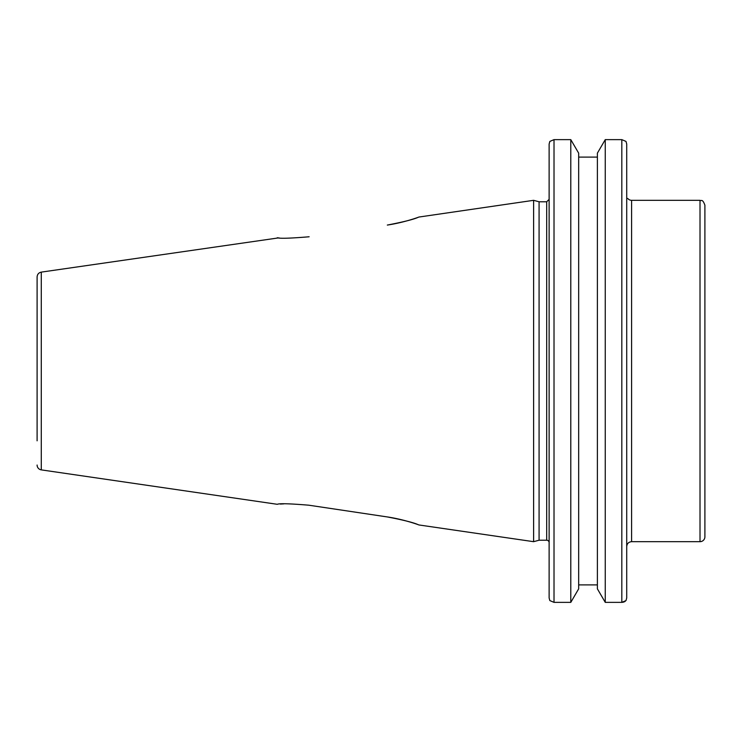 <?xml version="1.0" encoding="UTF-8"?>
<svg xmlns="http://www.w3.org/2000/svg" width="742" height="742" viewBox="0 0 742 742"><rect width="100%" height="100%" fill="white"/><g stroke="black" fill="none" stroke-linecap="round" stroke-linejoin="round"><path stroke-width="1.11" d="M704.9 536.791L704.9 205.209C702.451 198.429 701.338 201.24 700.012 200.321L700.012 541.679A4.888 4.888 0 0 0 704.9 536.791M700.012 541.679L631.6 541.679L631.6 200.321A4.888 4.888 0 0 1 627.76 198.457L626.712 198.457M278.927 237.839L41.283 272.119C38.695 272.704 37.304 274.317 37.1 276.961L37.1 440.822M308.755 236.809C289.695 238.377 279.215 238.674 277.313 237.7C279.196 238.674 289.677 238.377 308.755 236.809L309.136 236.754M387.324 225.067C403.268 221.997 413.554 219.419 418.191 217.323C423.116 215.421 406.894 222.146 387.324 225.067C403.268 221.997 413.554 219.419 418.191 217.323C423.116 215.421 406.894 222.146 387.324 225.067L387.324 225.067M418.989 217.035L533.609 200.321L533.609 541.679L418.989 524.965M309.136 505.246L386.962 516.886L309.136 505.246M308.755 505.191C289.677 503.623 279.196 503.326 277.313 504.3C279.215 503.326 289.686 503.623 308.755 505.191M280.337 504.059L283.898 503.864M387.324 516.933C406.885 519.854 423.135 526.579 418.182 524.677C413.563 522.581 403.277 520.003 387.324 516.933L401.654 519.762M404.724 520.55L410.057 522.043M546.687 540.213L539.082 540.213L539.082 201.787L546.687 201.787L546.687 540.213A2.439 2.439 0 0 1 549.126 542.652M549.126 144.05L549.126 597.95L549.831 600.575L554.014 602.365L554.014 139.635L549.831 141.425L549.126 144.05M626.007 600.575L626.712 597.95L626.712 144.05L626.007 141.425L621.824 139.635L621.824 602.365L626.007 600.575L626.712 597.95L626.712 557.771M621.824 602.365L605.259 602.365L597.384 588.851L597.384 153.149L605.259 139.635L621.824 139.635M570.793 602.365L578.667 588.851L578.667 153.149L570.793 139.635L570.793 602.365L554.014 602.365M597.384 157.109L578.667 157.109M631.6 541.679C628.632 541.966 626.999 543.598 626.712 546.566L626.712 555.331M626.007 141.425L626.712 144.05L626.712 196.018M625.218 601.326L624.31 601.845M623.595 602.114L621.917 602.365M554.014 139.635L570.793 139.635M41.283 272.119L41.283 469.881A4.888 4.888 0 0 1 37.1 465.039M37.1 301.178L37.1 276.961M578.667 584.891L597.384 584.891M605.259 139.635L605.259 602.365M631.6 200.321L700.012 200.321M41.283 469.881L277.313 504.3M546.687 201.787L549.126 199.348M539.082 201.787L533.609 200.321M539.082 540.213L533.609 541.679"/></g></svg>
